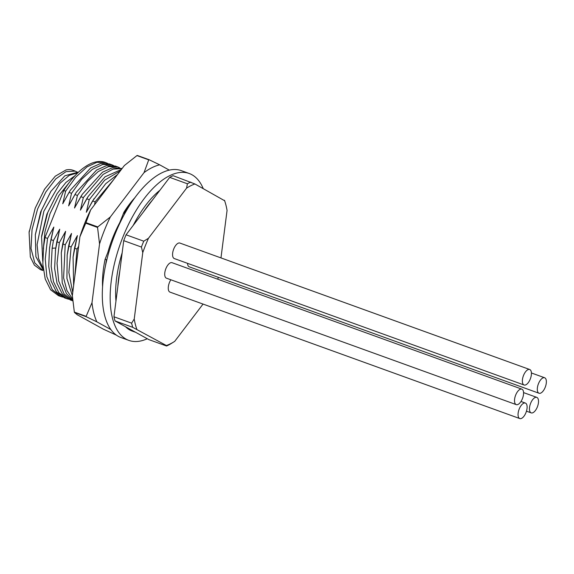 <?xml version="1.0" encoding="UTF-8"?>
<svg xmlns="http://www.w3.org/2000/svg" width="574" height="574" viewBox="0 0 574 574"><rect width="100%" height="100%" fill="white"/><g stroke="black" fill="none" stroke-linecap="round" stroke-linejoin="round"><path stroke-width="0.86" d="M29.296 230.906L29.188 231.767M75.144 171.052L73.027 170.284A52.256 24.051 109.9 0 0 65.96 169.969L55.262 176.204L44.621 189.126L35.208 208.125L29.095 232.52L30.322 256.944L34.361 265.109L40.352 269.593M50.871 191.357L40.646 211.95L35.315 234.773M40.338 269.593L42.741 270.469L34.77 262.892L31.018 248.499L32.058 229.521L37.604 208.993L45.812 192.017L55.743 178.923L66.003 171.648L75.122 171.124L76.909 171.949M43.359 270.096L35.889 256.664L35.33 234.816L41.443 210.385L50.921 191.321L64.855 175.795L78.035 172.157M77.906 172.702L69.203 175.386L59.933 183.35L43.846 211.254L37.08 244.689L38.537 258.551L43.158 268.424M57.091 193.639L46.881 214.217L41.787 235.247M69.648 182.037L58.95 195.411L50.089 213.506L44.959 231.695L43.315 248.958M52.901 217.718L56.726 208.147M42.741 261.263L41.572 237.033L47.685 212.638L57.099 193.625L65.895 182.482L74.914 175.766M107.697 163.425L105.214 162.399A70.616 32.503 109.9 0 0 63.779 190.511L45.095 237.234L44.076 243.024M94.531 204.803L95.112 201.84L92.615 200.936L86.322 212.28L89.214 199.709L86.724 198.805L80.432 210.149L83.316 197.578L80.826 196.674L74.534 208.018L77.425 195.447L74.929 194.543L68.643 205.887L71.528 193.316L69.038 192.412L62.745 203.756L65.63 191.185L63.779 190.511M45.095 237.234L43.602 246.476L42.835 264.162L45.217 279L50.548 289.755L58.455 295.66M45.037 237.507L47.534 238.411L53.82 227.067L50.935 239.638L53.425 240.542L59.718 229.198L56.833 241.776L59.323 242.673L65.615 231.329L62.724 243.907L65.221 244.804L71.506 233.46L68.622 246.038L71.111 246.935L77.404 235.591L74.52 248.169L77.009 249.066L78.681 246.268M124.156 214.726L124.587 212.495L123.912 212.251L119.772 222.612C114.721 231.996 110.732 241.97 107.804 252.531L105.121 259.226L106.484 259.721L105.3 266.723M110.897 329.584L96.862 321.842L86.229 316.719L74.441 312.457L77.21 314.739L103.356 329.167L116.465 335.18M99.546 243.936L97.551 227.448L85.756 223.178A97.68 44.966 -70.1 0 1 85.971 222.655L90.678 209.869A90.62 41.715 109.9 0 0 79.894 236.832L72.346 295.596L74.34 312.084L86.136 316.346L91.998 302.699L99.546 243.936A90.62 41.715 -70.1 0 1 110.33 216.972L144.024 172.638A90.62 41.715 -70.1 0 1 159.672 164.817L169.265 170.112M90.678 209.869L124.371 165.534L136.942 155.583L148.731 159.845A97.68 44.966 -70.1 0 1 149.032 159.694L159.672 164.817M136.942 155.583A97.68 44.966 -70.1 0 1 137.243 155.432L149.032 159.694M96.862 321.842A90.62 41.715 -70.1 0 1 91.998 302.699M134.847 197.714A70.616 32.503 109.9 0 0 123.912 212.251M102.574 287.007A70.616 32.503 -70.1 0 1 105.121 259.226M74.441 312.457A97.68 44.966 -70.1 0 1 74.39 312.27A97.68 44.966 -70.1 0 1 74.34 312.084M79.894 236.832L85.756 223.178M97.551 227.448A97.68 44.966 -70.1 0 1 97.759 226.917L85.971 222.655M97.759 226.917L110.33 216.972M144.024 172.638L148.731 159.845M86.229 316.719A97.68 44.966 -70.1 0 1 86.179 316.532A97.68 44.966 -70.1 0 1 86.136 316.346M132.077 201.653L124.587 212.495M224.656 200.757L194.909 183.967L173.104 175.68A88.74 40.847 109.9 0 0 169.71 177.38L126.072 234.795A88.74 40.847 109.9 0 0 124.874 237.715A88.74 40.847 109.9 0 0 123.726 240.657L119.851 270.842A78.853 36.298 -70.1 0 0 117.828 286.584L113.953 316.769A88.74 40.847 109.9 0 0 115.015 320.923L148.874 339.614L166.56 346.007A88.74 40.847 109.9 0 0 169.961 344.307L174.704 341.365A86.387 39.764 -70.1 0 1 166.374 345.526L166.56 346.007M189.19 173.484L181.334 170.643A88.74 40.847 109.9 0 0 115.051 234.163A88.74 40.847 109.9 0 0 120.999 337.548L128.863 340.389A88.74 40.847 -70.1 0 1 122.915 237.005A88.74 40.847 -70.1 0 1 189.19 173.484A88.74 40.847 -70.1 0 1 203.203 188.545M147.281 338.739A88.74 40.847 -70.1 0 1 128.863 340.389M159.909 190.274A78.853 36.298 109.9 0 0 133.197 225.424M122.176 252.739A78.853 36.298 109.9 0 0 115.97 301.07M125.534 326.735A78.853 36.298 109.9 0 0 132.221 331.09L134.187 331.801A78.853 36.298 -70.1 0 1 128.44 328.335M135.442 332.202A78.853 36.298 -70.1 0 1 134.187 331.801M143.378 212.028A78.853 36.298 -70.1 0 1 152.404 200.154M117.828 286.584L119.851 270.842M126.072 234.795L143.758 241.195L148.494 238.253L186.586 188.129L187.397 183.773L169.71 177.38M190.79 182.073A88.74 40.847 109.9 0 0 187.397 183.773M224.47 200.283A86.387 39.764 -70.1 0 1 225.144 202.292A86.387 39.764 -70.1 0 1 227.06 210.464L220.968 257.913M203.045 304.069L174.704 341.365M136.82 329.218A86.387 39.764 -70.1 0 1 134.23 319.029L131.64 323.162A88.74 40.847 109.9 0 0 132.702 327.316L166.374 345.526M132.702 327.316L115.015 320.923M131.64 323.162L113.953 316.769M134.23 319.029L142.761 252.603A86.387 39.764 -70.1 0 1 148.494 238.253M123.726 240.657L141.412 247.05L142.761 252.603M143.758 241.195A88.74 40.847 109.9 0 0 142.56 244.108A88.74 40.847 109.9 0 0 141.412 247.05M218.371 277.335A86.387 39.764 -70.1 0 1 217.704 279.194M186.586 188.129A86.387 39.764 -70.1 0 1 194.909 183.967M170.844 279.775A8.237 3.796 109.9 0 0 169.739 292.008A8.237 3.796 109.9 0 0 169.99 292.123L519.793 418.568A8.237 3.796 -70.1 0 1 519.535 418.453A8.237 3.796 -70.1 0 1 519.126 409.248A8.237 3.796 -70.1 0 1 525.389 403.07A8.237 3.796 -70.1 0 1 525.641 403.185A8.237 3.796 -70.1 0 1 526.049 412.39A8.237 3.796 -70.1 0 1 519.793 418.568M172.3 262.806A8.237 3.796 109.9 0 0 172.049 262.691A8.237 3.796 109.9 0 0 165.786 268.869A8.237 3.796 109.9 0 0 166.195 278.074A8.237 3.796 109.9 0 0 166.446 278.189L516.241 404.627A8.237 3.796 -70.1 0 1 515.99 404.512A8.237 3.796 -70.1 0 1 515.581 395.314A8.237 3.796 -70.1 0 1 521.845 389.136A8.237 3.796 -70.1 0 1 522.096 389.251A8.237 3.796 -70.1 0 1 522.505 398.456A8.237 3.796 -70.1 0 1 516.241 404.627M180.15 243.175A8.237 3.796 109.9 0 0 179.899 243.06A8.237 3.796 109.9 0 0 173.635 249.238A8.237 3.796 109.9 0 0 174.044 258.444A8.237 3.796 109.9 0 0 174.295 258.558L524.091 385.003A8.237 3.796 -70.1 0 1 523.84 384.889A8.237 3.796 -70.1 0 1 523.431 375.683A8.237 3.796 -70.1 0 1 529.694 369.505A8.237 3.796 -70.1 0 1 529.946 369.62A8.237 3.796 -70.1 0 1 530.354 378.826A8.237 3.796 -70.1 0 1 524.091 385.003M187.519 263.337A8.237 3.796 109.9 0 0 188.989 266.695A8.237 3.796 109.9 0 0 189.241 266.81L539.036 393.247A8.237 3.796 -70.1 0 1 538.785 393.133A8.237 3.796 -70.1 0 1 538.376 383.934A8.237 3.796 -70.1 0 1 544.64 377.757A8.237 3.796 -70.1 0 1 544.891 377.871A8.237 3.796 -70.1 0 1 545.3 387.07A8.237 3.796 -70.1 0 1 539.036 393.247M537.042 397.495A8.237 3.796 -70.1 0 1 537.451 406.701A8.237 3.796 -70.1 0 1 531.187 412.878A8.237 3.796 -70.1 0 1 530.936 412.763A8.237 3.796 -70.1 0 1 530.527 403.558A8.237 3.796 -70.1 0 1 536.79 397.38A8.237 3.796 -70.1 0 1 537.042 397.495M113.508 179.82L95.112 201.84M92.622 200.936L105.681 183.737L117.57 174.482M86.322 212.28L94.122 198.532M120.31 170.88L104.64 180.193L89.214 199.709M86.724 198.805L88.238 196.38L104.97 176.842L121.365 169.481M80.432 210.149L88.231 196.394M122.04 168.598L113.056 169.115L103.119 174.403L83.316 197.578M80.826 196.674L82.326 194.27L102.473 172.193L112.368 167.759L122.111 168.505M74.534 208.018L82.312 194.292M119.492 167.687L117.785 166.941L108.594 166.596L98.24 171.526L87.571 181.398L77.425 195.447M74.936 194.543L76.457 192.103L96.59 170.055L106.477 165.628L115.309 166.051M75.416 193.761L68.643 205.887M113.595 165.556L111.887 164.81L102.703 164.465L92.349 169.402L81.673 179.267L71.528 193.316M69.038 192.412L70.53 190.016L90.685 167.931L100.579 163.497L109.412 163.92L111.901 164.817M69.526 191.616L62.745 203.756M106.003 162.686L96.87 162.313L86.997 166.891L75.682 177.237L65.63 191.185M47.527 238.411L45.246 259.104L46.867 276.733L52.27 289.619L60.952 296.571L62.666 297.081M53.827 227.067L50.017 244.732M53.425 240.542L52.148 248.241L51.186 266.401L53.475 281.619L58.828 292.654L66.835 298.695L64.345 297.798L56.439 291.886L51.108 281.117L48.733 266.264L49.5 248.564L50.935 239.645M66.835 298.695L68.564 299.212M59.718 229.198L55.556 249.475L56.833 241.776M72.733 300.826L70.243 299.929L62.329 294.003L56.998 283.233L54.638 268.424L55.549 249.475M59.323 242.673L57.034 263.358L58.656 280.995L64.066 293.881L72.747 300.833M61.289 252.811L65.615 231.329M72.798 300.389L66.397 293.493L62.2 282.803L61.289 252.861L62.724 243.907M65.214 244.804L63.599 277.866L66.885 290.422L72.676 299.197M67.18 254.971L71.513 233.46M72.36 295.732L66.914 278.426L67.18 255.014L68.622 246.038M71.111 246.935L68.866 272.471L72.747 292.482M73.077 257.095L77.404 235.591M73.637 285.529L73.077 257.138L74.52 248.169M77.009 249.066L74.835 276.238M55.398 250.659L55.728 248.04L52.148 248.241M41.558 236.99L41.78 235.211M29.08 232.477L29.274 230.906M44.607 189.133L44.212 189.757M531.416 372.971L544.64 377.757M526.466 411.171L531.187 412.878M523.567 392.602L536.79 397.38M520.991 401.484L525.389 403.07M172.049 262.691L521.845 389.136M179.899 243.06L529.694 369.505M225.144 202.292L224.613 200.584M115.302 166.044L117.792 166.948M76.442 192.118L75.589 193.46M70.523 190.03L69.662 191.372M58.455 295.667L60.944 296.564M49.701 246.942L49.5 248.513"/></g></svg>
